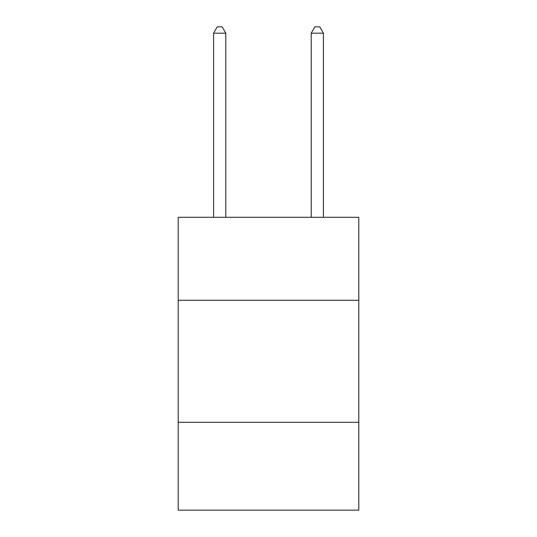 <?xml version="1.0" encoding="UTF-8"?>
<svg xmlns="http://www.w3.org/2000/svg" width="537" height="537" viewBox="0 0 537 537"><rect width="100%" height="100%" fill="white"/><g stroke="black" fill="none" stroke-linecap="round" stroke-linejoin="round"><path stroke-width="0.81" d="M358.797 300.277L358.797 217.297L178.203 217.297L178.203 300.277L358.797 300.277L358.797 510.15L178.203 510.15L178.203 300.277M358.797 422.297L178.203 422.297M225.795 217.297L225.795 33.193L213.592 33.193L213.592 217.297M213.592 33.193L217.25 26.85L222.13 26.85L225.795 33.193M323.408 217.297L323.408 33.193L311.205 33.193L311.205 217.297M311.205 33.193L314.87 26.85L319.75 26.85L323.408 33.193"/></g></svg>

